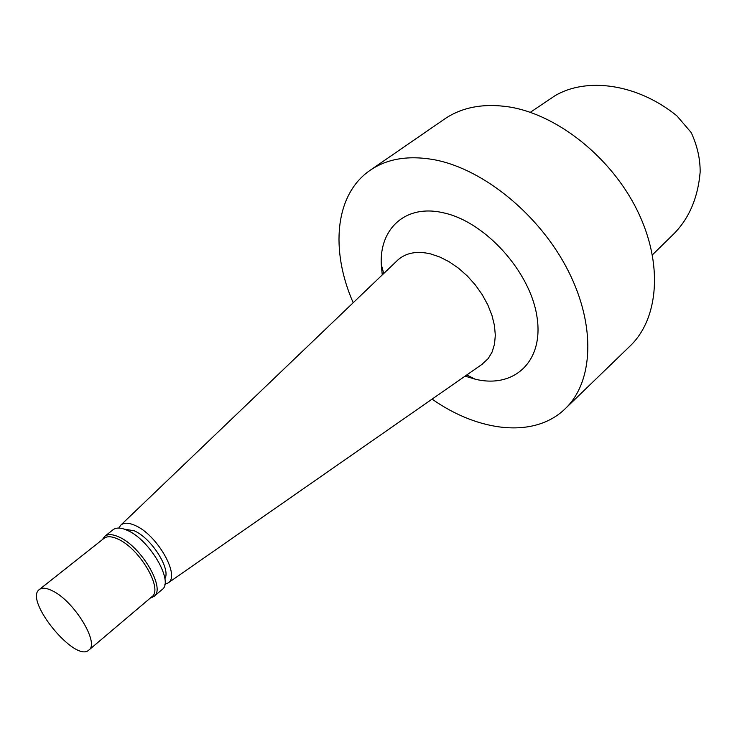 <?xml version="1.0" encoding="UTF-8"?>
<svg xmlns="http://www.w3.org/2000/svg" width="737" height="737" viewBox="0 0 737 737"><rect width="100%" height="100%" fill="white"/><g stroke="black" fill="none" stroke-linecap="round" stroke-linejoin="round"><path stroke-width="1.11" d="M652.411 254.845L673.618 234.062C689.049 218.557 697.902 197.931 700.15 172.172C700.288 159.035 697.303 145.834 691.214 132.568L676.888 115.847C636.989 83.373 586.081 76.98 554.675 95.93L530.308 112.319M465.084 376.137L475.172 379.177C513.827 388.795 544.201 361.738 536.951 316.606C530.272 271.594 485.066 221.616 443.471 212.827C405.755 203.891 379.444 228.442 381.269 264.436L382.254 274.919M432.075 399.122C478.838 432.048 534.565 438.69 565.279 408.667C593.202 382.162 596.353 326.123 568.135 270.672C540.046 215.241 483.951 169.353 435.023 159.883C408.924 155.083 387.312 158.547 370.186 170.265C334.681 194.439 330.167 250.387 353.189 302.732M481.676 364.585L488.207 358.578L492.113 352L494.518 344.142L495.319 335.224L494.453 325.524L491.947 315.325L487.848 304.952L482.274 294.745L475.411 285.035L467.479 276.145L458.727 268.369L449.45 261.939L439.961 257.066L430.546 253.878C416.949 250.755 406.096 252.754 397.962 259.885L396.856 260.944M164.839 584.321L168.165 582.912C180.574 575.809 156.963 534.417 135 525.407C128.662 522.597 123.945 522.496 120.831 525.085L118.795 528.07M164.867 578.711C171.122 569.075 151.297 537.927 134.189 530.787L124.304 529.148M150.33 598.057L154.015 596.417L162.076 589.591C174.162 581.825 149.703 539.668 127.344 530.373C121.034 527.535 116.28 527.323 113.083 529.728L104.801 536.278L102.471 539.567M154.015 596.417C166.009 588.743 141.347 546.458 119.007 537.015C112.706 534.141 107.971 533.901 104.801 536.278M88.873 650.052L151.877 596.749C163.503 589.305 139.542 548.245 117.856 539.051C111.729 536.25 107.123 536.002 104.055 538.314L39.337 589.526C23.658 600.038 75.469 663.346 88.873 650.052C99.762 643.346 74.28 601.291 52.751 591C46.652 587.886 42.184 587.398 39.337 589.526M565.279 408.667L630.117 345.985C658.648 318.835 663.475 263.855 637.394 210.708C611.443 157.58 557.577 114.696 509.341 106.966C483.601 103.079 461.97 107.123 444.448 119.108L370.186 170.265M466.77 374.967L475.172 379.177M383.728 273.501L381.269 264.436M168.165 582.912L482.938 363.709M120.831 525.085L397.962 259.885M150.661 597.771L152.08 597.578M102.811 539.3L103.281 537.955"/></g></svg>
